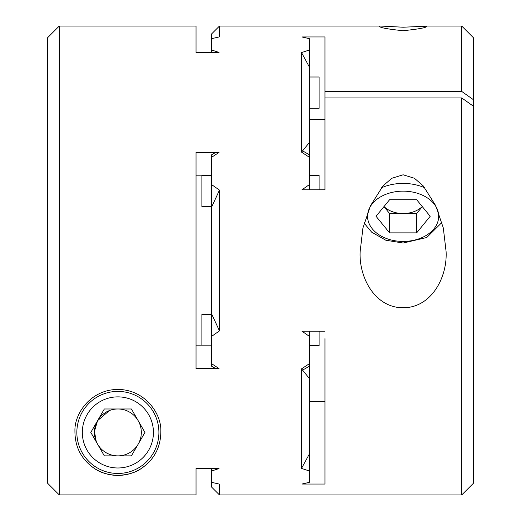 <?xml version="1.0" encoding="UTF-8"?>
<svg xmlns="http://www.w3.org/2000/svg" width="521" height="521" viewBox="0 0 521 521"><rect width="100%" height="100%" fill="white"/><g stroke="black" fill="none" stroke-linecap="round" stroke-linejoin="round"><path stroke-width="0.78" d="M301.972 468.548L301.529 468.399L309.344 454.032L309.344 482.335L301.952 484.042L324.974 484.042L324.974 338.65M309.344 157.264L309.344 184.636L301.952 189.813L324.974 189.813L324.974 36.958L301.972 36.958L309.344 38.658L309.344 157.264L301.529 152.132L301.529 52.588L309.344 49.996M211.656 313.955L211.656 184.636L219.471 190.106L219.471 330.881L211.656 313.955L211.656 336.345L219.471 330.881M473.459 99.726L461.736 91.436L461.736 26.05L473.459 37.773L473.459 483.228L461.736 494.95L461.736 97.948L324.974 97.948M324.974 91.436L461.736 91.436M219.471 26.05L219.471 36.861L211.656 38.658L211.656 33.865L219.471 26.05L380.499 26.05L403.137 27.209L426.569 26.219C427.174 27.541 419.32 29.039 403.026 30.713C386.849 29.013 379.067 27.515 379.679 26.219L380.499 26.05M324.974 401.528L309.344 401.528M219.471 190.106L211.656 207.045M219.471 494.95L211.656 487.135L211.656 482.335L219.471 484.133L219.471 494.95L461.736 494.95M403.124 174.789L414.449 178.273L423.286 185.958L435.693 205.626L443.306 227.944L446.106 251.636C447.409 277.048 431.648 307.833 403.026 307.774C374.54 307.696 358.826 276.983 360.141 251.636L362.929 228.009L370.529 205.684L382.935 185.984L391.785 178.28L403.124 174.789M309.344 108.264L319.113 108.264L319.113 77.004L309.344 77.004M59.264 494.904L47.541 483.182L47.541 37.773L59.264 26.05L59.264 494.904L196.026 494.904L196.026 468.548L219.028 468.548L211.656 470.997L211.656 468.548M94.581 468.548C81.374 459.581 74.822 446.992 74.926 430.776C74.36 414.117 90.354 389.48 117.974 389.447C145.587 389.597 161.517 414.371 160.833 430.984C160.885 447.077 154.333 459.6 141.178 468.548C135.734 472.567 127.971 474.852 117.876 475.413C107.808 474.859 100.039 472.573 94.581 468.548M309.344 470.997L301.529 468.399L301.529 368.855L309.344 363.717L309.344 336.345L301.972 331.187L324.974 331.187M211.656 482.335L211.656 470.997M211.656 52.452L211.656 38.658M211.656 49.996L219.048 52.452L196.026 52.452L196.026 26.05L59.264 26.05M215.714 368.581L211.656 366.237L211.656 336.345M211.656 363.717L219.048 368.581L196.026 368.581L196.026 152.419L219.028 152.419L211.656 157.264L211.656 154.763L215.714 152.419M211.656 184.636L211.656 157.264M109.456 410.548L97.629 420.61M97.518 420.799L94.457 431.381L96.222 441.424M309.344 331.187L309.344 336.345M309.344 142.565L301.529 152.132M301.529 52.588L309.344 66.968M309.344 363.717L309.344 378.435L301.529 368.855M196.026 175.838L201.887 175.838M461.736 97.948L473.459 106.238M309.344 119.472L324.974 119.472M201.887 345.163L201.887 314.404L211.656 314.404M309.344 184.636L309.344 189.813M211.656 206.596L201.887 206.596L201.887 175.336L211.656 175.336M92.445 467.077A42.983 42.983 0 0 0 143.184 467.174M196.026 338.52L196.026 345.163L211.656 345.163M309.344 378.435L309.344 454.032M319.113 189.813L319.113 175.336L309.344 175.336M309.344 345.664L319.113 345.664L319.113 331.187M104.343 455.875L90.804 432.43L104.343 408.985L131.409 408.985L144.949 432.43L131.409 455.875L104.343 455.875M117.876 391.401A41.029 41.029 0 0 0 82.344 452.944A41.029 41.029 0 0 0 153.408 452.944A41.029 41.029 0 0 0 117.876 391.401M138.182 420.707A23.445 23.445 0 0 0 97.57 420.707A23.445 23.445 0 0 0 117.876 455.875A23.445 23.445 0 0 0 138.182 420.707M416.657 199.712L430.196 216.293L416.657 232.867L389.591 232.867L376.051 216.293L389.591 199.712L416.657 199.712M422.297 206.622L416.657 213.532L389.591 213.532L389.591 232.867M416.657 213.532L416.657 232.867M389.591 213.532L383.951 206.622M384.01 206.55A23.445 16.581 180 0 0 403.124 213.532A23.445 16.581 180 0 0 422.238 206.55M117.876 396.872A35.558 35.558 0 0 0 87.085 450.209A35.558 35.558 0 0 0 148.667 450.209A35.558 35.558 0 0 0 117.876 396.872M403.124 241.438A35.558 25.145 180 0 0 433.915 203.718A35.558 25.145 180 0 0 372.333 203.718A35.558 25.145 180 0 0 403.124 241.438M424.869 187.82A41.029 29.013 180 0 0 381.372 187.827M425.748 26.05L461.736 26.05M309.344 154.763L302.636 150.888M309.344 366.237L302.636 370.112M364.342 222.493L365.618 224.922L371.636 232.138L385.794 240.207L403.124 243.04L426.751 237.511L441.906 222.493"/></g></svg>
